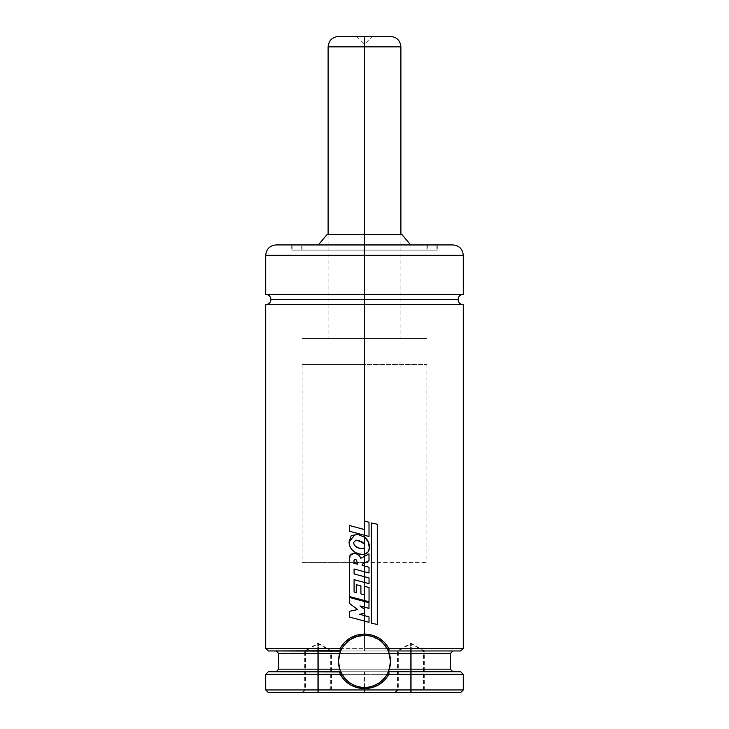 <?xml version="1.0" encoding="UTF-8"?>
<svg xmlns="http://www.w3.org/2000/svg" width="729" height="729" viewBox="0 0 729 729"><rect width="100%" height="100%" fill="white"/><g stroke="black" fill="none" stroke-linecap="round" stroke-linejoin="round"><path stroke-width="0.55" stroke-dasharray="3.65 2.73" d="M265.721 304.713L364.5 304.713L265.721 304.713L364.5 304.713L364.5 299.51L270.924 299.51L458.076 299.51L364.5 299.51L364.5 304.713L463.279 304.713L364.5 304.713L364.5 648.363L462.423 648.363L388.83 648.363M318.546 689.816L331.549 689.816L318.546 689.816L318.546 692.55L318.546 650.961L331.549 650.961L318.546 650.961L318.546 689.816L331.549 689.816L318.546 689.816L318.546 650.961C335.313 650.961 335.313 650.961 318.546 650.961C335.313 650.961 335.313 650.961 318.546 650.961L318.546 643.452L318.546 650.961C301.779 650.961 301.779 650.961 318.546 650.961C301.779 650.961 301.779 650.961 318.546 650.961L318.546 689.816L305.551 689.816L318.546 689.816L318.546 692.55L334.274 692.55L302.817 692.55L318.546 692.55L318.546 689.816L305.551 689.816L318.546 689.816M317.707 689.816L330.711 689.816L317.707 689.816L317.707 692.55L317.707 650.961L330.711 650.961L317.707 650.961L317.707 689.816L330.711 689.816L317.707 689.816L317.707 650.961C334.474 650.961 334.474 650.961 317.707 650.961C334.474 650.961 334.474 650.961 317.707 650.961L317.707 643.452L317.707 650.961C300.94 650.961 300.94 650.961 317.707 650.961C300.94 650.961 300.94 650.961 317.707 650.961L317.707 689.816L304.713 689.816L317.707 689.816L317.707 692.55L333.435 692.55L301.979 692.55L317.707 692.55L317.707 689.816L304.713 689.816L317.707 689.816M411.293 689.816L424.287 689.816L411.293 689.816L411.293 692.55L411.293 650.961L424.287 650.961L411.293 650.961L411.293 689.816L424.287 689.816L411.293 689.816L411.293 650.961C428.06 650.961 428.06 650.961 411.293 650.961C428.06 650.961 428.06 650.961 411.293 650.961L411.293 643.452L411.293 650.961C394.526 650.961 394.526 650.961 411.293 650.961C394.526 650.961 394.526 650.961 411.293 650.961L411.293 689.816L398.289 689.816L411.293 689.816L411.293 692.55L427.021 692.55L395.565 692.55L411.293 692.55L411.293 689.816L398.289 689.816L411.293 689.816M410.454 689.816L423.449 689.816L410.454 689.816L410.454 692.55L410.454 650.961L423.449 650.961L410.454 650.961L410.454 689.816L423.449 689.816L410.454 689.816L410.454 650.961C427.221 650.961 427.221 650.961 410.454 650.961C427.221 650.961 427.221 650.961 410.454 650.961L410.454 643.452L410.454 650.961C393.687 650.961 393.687 650.961 410.454 650.961C393.687 650.961 393.687 650.961 410.454 650.961L410.454 689.816L397.451 689.816L410.454 689.816L410.454 692.55L426.183 692.55L394.726 692.55L410.454 692.55L410.454 689.816L397.451 689.816L410.454 689.816M386.652 674.963A25.998 25.998 0 0 0 388.32 671.755L269.174 671.755L364.5 671.755L364.5 674.352L266.577 674.352L340.17 674.352M388.238 650.76A25.998 25.998 0 0 1 388.32 650.961L276.2 650.961L459.826 650.961L364.5 650.961L364.5 648.363L265.721 648.363M265.721 674.352L364.5 674.352L364.5 689.953L265.721 689.953L364.5 689.953L364.5 692.55L268.782 692.55M388.648 670.99L388.411 671.546M388.411 651.17L388.648 651.726M368.546 635.679L378.697 639.588L384.274 644.482M378.697 683.128C375.599 685.524 370.87 686.937 364.5 687.347A25.998 25.998 0 0 0 377.13 684.075M339.705 653.558L389.295 653.558A25.998 25.998 0 0 0 388.566 651.535M385.623 646.204A25.998 25.998 0 0 0 384.128 644.318M378.643 639.543A25.998 25.998 0 0 0 366.186 635.415M366.158 635.415A25.998 25.998 0 0 0 364.5 635.36L359.424 635.861L354.549 637.337L349.656 640.016M386.725 674.835L385.468 676.712M265.721 255.323L364.5 255.323L364.5 234.528L327.066 234.528L364.5 234.528L364.5 338.502L426.884 338.502L364.5 338.502L364.5 562.578L364.5 234.528L400.895 234.528L364.5 234.528L364.5 338.502L400.895 338.502L364.5 338.502L364.5 234.528L364.5 244.926L318.345 244.926L364.5 244.926L364.5 250.12L364.5 244.926L301.596 244.926L427.148 245.181L364.5 245.181L364.5 250.12L302.116 250.12L364.5 250.12L364.5 245.181L301.852 245.181L364.5 244.926L291.974 245.181L437.282 244.926L364.5 244.926L364.5 250.12L427.148 250.12L364.5 250.12L364.5 245.181L364.5 250.12L291.974 250.12L364.5 250.12L364.5 244.926L276.118 244.926L364.5 244.926L364.5 255.323L265.721 255.323L364.5 255.323L364.5 294.316L265.721 294.316M364.5 562.578L426.884 562.578L364.5 562.578L364.5 338.502L328.105 338.502L426.884 338.502L302.116 338.502L400.895 338.502L328.105 338.502L364.5 338.502L364.5 562.578L302.116 562.578L364.5 562.578M277.813 244.926L364.5 244.926L364.5 250.12L364.5 245.181L437.026 245.181L291.974 245.181L364.5 245.181L364.5 250.12L437.282 250.12L364.5 250.12L364.5 244.926L449.073 244.926M463.279 294.316L364.5 294.316L463.279 294.316L364.5 294.316L364.5 299.51L458.076 299.51L364.5 299.51L364.5 294.316L265.721 294.316L364.5 294.316L364.5 255.323L463.279 255.323M364.5 621.099L364.5 615.622L364.5 621.099L364.5 615.622L359.616 614.292L364.5 613.317L364.5 609.289L364.5 613.317L364.5 609.289L360.062 605.954L364.5 607.157L364.5 601.498L364.5 607.157L364.5 601.498L349.492 597.461L349.492 603.375L357.702 609.572L349.492 611.312L349.492 617.053L364.5 621.099L349.41 617.053L349.492 611.312L357.702 609.572L349.41 603.375L349.492 597.461L364.5 601.498L364.5 607.157L368.956 608.36L368.956 602.692L364.5 601.498L368.956 602.692L368.956 608.36L360.062 605.954L364.5 609.289L364.828 613.253L364.5 609.289L364.828 613.253L359.588 614.292L368.992 616.852L368.992 622.311L364.5 621.099L369.011 622.311L369.011 616.852L364.5 615.622L364.5 621.099M364.5 600.541L364.5 586.307L364.5 600.541L364.5 586.307L364.3 594.809L360.919 593.862L360.919 585.961L356.281 584.667L356.281 592.631L354.139 592.048L354.139 579.664L364.5 582.453L364.5 576.721L364.5 582.453L364.5 576.721L354.139 573.933L354.139 568.985L364.5 571.755L364.5 566.023L364.5 571.755L364.5 566.023L362.277 565.422L362.258 564.191L364.5 563.034L364.5 556.318L364.5 563.034L364.5 556.318L360.891 558.259C359.57 555.261 357.301 553.666 354.103 553.466L350.284 555.279L349.51 559.626L349.492 596.522L364.5 600.541L349.492 596.522L349.51 559.626C349.073 555.762 350.603 553.703 354.103 553.466L354.103 553.466C357.301 553.666 359.57 555.261 360.891 558.259L364.5 556.318L364.5 563.034L368.974 560.729L368.974 553.894L364.5 556.318L368.974 553.894L368.974 560.729L362.258 564.191L362.277 565.422L364.5 566.023L364.5 571.755L368.992 572.948L368.992 567.244L364.5 566.023L368.992 567.244L368.992 572.948L354.139 568.985L354.139 573.933L364.5 576.721L364.5 582.453L369.011 583.674L369.011 577.942L364.5 576.721L369.011 577.942L369.011 583.674L354.139 579.664L354.139 592.048L356.281 592.631L356.281 584.667L360.919 585.961L360.919 593.862L364.3 594.809L364.3 586.253L369.011 587.492L369.011 601.753L364.5 600.541L369.038 601.753L369.038 587.492L364.5 586.307L364.5 600.541M364.5 554.204L364.5 547.807L364.5 554.204L364.5 547.807L363.279 548.582L359.652 548.281L355.661 546.395L353.793 543.652L353.62 542.531L355.88 540.153L362.349 542.021L364.5 544.162L364.5 537.127L364.5 544.162L364.5 537.127L358.094 534.548L351.332 535.496L349.118 541.948L349.738 545.693L351.414 549.065L354.112 551.671L360.891 554.404L364.5 554.204L362.213 554.487L357.392 553.457C352.216 551.397 349.455 547.561 349.118 541.948L355.415 534.275L358.094 534.548L364.5 537.127C368.154 539.998 369.758 543.798 369.302 548.518C368.938 551.507 367.343 553.402 364.5 554.204L367.863 552.172L369.33 548.518L368.455 542.148L367.225 539.87L364.5 537.127L364.5 547.807L362.295 548.682L359.652 548.281C356.244 547.607 354.23 545.693 353.62 542.531L356.089 540.153L359.534 540.809L364.5 544.162L364.5 554.204M364.5 535.268L364.5 521.062L364.5 535.268L364.5 521.062L364.29 529.518L349.455 525.472L349.455 531.213L364.5 535.268L349.373 531.213L349.455 525.472L364.29 529.518L364.29 521.016L368.992 522.237L368.992 536.48L364.5 535.268L369.011 536.48L369.011 522.237L364.5 521.062L364.5 535.268M463.279 689.953L265.721 689.953M460.218 692.55L364.5 692.55L460.682 692.55L364.5 692.55L364.5 674.352L463.279 674.352M268.472 671.755L460.528 671.755M389.295 669.158L339.705 669.158A25.998 25.998 0 0 0 340.434 671.172M452.882 671.755L276.118 671.755M450.285 669.158L278.715 669.158M278.715 653.558L450.285 653.558M388.32 650.961L452.882 650.961M276.118 650.961L340.68 650.961A25.998 25.998 0 0 1 340.762 650.76L340.771 650.733M460.528 650.961L268.472 650.961M463.279 648.363L364.5 648.363L364.5 304.713L463.279 304.713M364.5 299.51L270.924 299.51L364.5 299.51M364.5 255.323L463.279 255.323L364.5 255.323M364.5 244.926L437.026 245.181L364.5 244.926L427.404 244.926L364.5 244.926L427.404 244.926L364.5 244.926L364.5 250.12L291.718 250.12L437.282 250.12L291.718 250.12L437.026 250.12L291.974 250.12L437.026 250.12L364.5 250.12L364.5 245.181L364.5 250.12L301.852 250.12L427.148 250.12L301.852 250.12L426.884 250.12L302.116 250.12L426.884 250.12L364.5 250.12L364.5 244.926L426.884 244.926L364.5 244.926M364.5 245.181L301.852 245.181L364.5 245.181M364.5 234.528L401.934 234.528L328.105 234.528L364.5 234.528L328.105 234.528L364.5 234.528L364.5 338.502L302.116 338.502L364.5 338.502L364.5 36.45C354.44 36.45 354.44 36.45 364.5 36.45C354.44 36.45 354.44 36.45 364.5 36.45L390.498 36.45L364.5 36.45L364.5 46.847L400.895 46.847L364.5 46.847L364.5 338.502L400.895 338.502L364.5 338.502L364.5 364.5L364.5 338.502L426.884 338.502L364.5 338.502L364.5 364.5L426.884 364.5L302.116 364.5L364.5 364.5L302.116 364.5L364.5 364.5L364.5 338.502L302.116 338.502L426.884 338.502L302.116 338.502L400.895 338.502L328.105 338.502L364.5 338.502L328.105 338.502L364.5 338.502L364.5 234.528M340.352 651.726L340.589 651.17A25.998 25.998 0 0 0 340.589 651.17L340.598 651.143M340.589 671.546L340.352 670.99M350.831 683.465A25.998 25.998 0 0 0 364.5 687.347C359.844 687.456 355.105 686.053 350.303 683.128L344.726 678.234M344.863 678.389A25.998 25.998 0 0 0 350.029 682.955L350.002 682.936M342.293 647.853L343.651 645.83M369.576 635.861L374.451 637.337L378.943 639.743M379.918 640.426L380.766 641.073M383.828 643.971L384.301 644.509M384.794 645.11L385.996 646.741M386.115 646.915L389.796 655.362M389.997 656.282L390.498 661.394M390.498 661.358L389.997 666.424M389.796 667.354L386.115 675.801M385.996 675.974L384.794 677.606M384.292 678.207L383.828 678.745M380.757 681.642L379.918 682.289M378.943 682.973L374.451 685.369L369.576 686.855L364.5 687.347L359.424 686.855L354.549 685.369L350.057 682.973M349.082 682.289L348.234 681.633M345.172 678.745L344.699 678.198M344.206 677.606L343.004 675.974M342.885 675.801L339.204 667.345M339.003 666.424L338.502 661.303M338.502 661.358L339.003 656.282M339.204 655.353L342.885 646.915M343.004 646.732L345.182 643.971M348.243 641.073L349.082 640.426M364.5 689.953L463.279 689.953L364.5 689.953M340.17 648.363L266.577 648.363L364.5 648.363L364.5 650.961L269.174 650.961L340.68 650.961M388.83 674.352L462.423 674.352L364.5 674.352L364.5 671.755L459.826 671.755L388.32 671.755M410.454 650.961L397.451 650.961L410.454 650.961M410.454 692.55L394.726 692.55L410.454 692.55M411.293 650.961L398.289 650.961L411.293 650.961M411.293 692.55L395.565 692.55L411.293 692.55M317.707 650.961L304.713 650.961L317.707 650.961M317.707 692.55L301.979 692.55L317.707 692.55M318.546 650.961L305.551 650.961L318.546 650.961M318.546 692.55L302.817 692.55L318.546 692.55M353.966 563.307L354.349 559.672L356.572 560.018L357.784 564.246L353.911 563.307L354.03 560.428L354.95 559.407L356.572 560.018L357.784 564.246L353.966 563.307M353.638 553.457L354.103 553.466M377.276 624.434L371.325 623.195L377.276 624.434M377.276 524.233L377.212 624.434L377.276 524.233M371.362 522.975L377.212 524.233L371.325 522.975L371.325 623.195L371.362 522.975M328.105 46.847L364.5 46.847L328.105 46.847M338.502 36.45L364.5 36.45L338.502 36.45M364.5 36.45L356.7 36.45L372.3 36.45L364.5 36.45L364.5 44.25L364.5 36.45C374.56 36.45 374.56 36.45 364.5 36.45C374.56 36.45 374.56 36.45 364.5 36.45M302.817 692.55L305.551 689.816L305.551 650.961L318.546 643.452L331.549 650.961L331.549 689.816L334.274 692.55M301.979 692.55L304.713 689.816L304.713 650.961L317.707 643.452L330.711 650.961L330.711 689.816L333.435 692.55M395.565 692.55L398.289 689.816L398.289 650.961L411.293 643.452L424.287 650.961L424.287 689.816L427.021 692.55M394.726 692.55L397.451 689.816L397.451 650.961L410.454 643.452L423.449 650.961L423.449 689.816L426.183 692.55M426.884 364.5L426.884 562.578M400.895 234.528L400.895 338.502L400.895 234.528M302.116 250.12L302.116 244.926M427.404 244.926L427.148 250.12M301.852 250.12L301.596 244.926M291.974 250.12L292.238 244.926M437.282 244.926L437.282 250.12M291.718 244.926L291.718 250.12M437.026 250.12L436.762 244.926M426.884 250.12L426.884 244.926M328.105 234.528L328.105 338.502L328.105 234.528M302.116 364.5L302.116 562.578M356.7 36.45L364.5 44.25L372.3 36.45"/><path stroke-width="1.09" d="M463.279 294.316L463.279 255.323L364.5 255.323L364.5 294.316L265.721 294.316L463.279 294.316L364.5 294.316L364.5 299.51L458.076 299.51L364.5 299.51L458.076 299.51L364.5 299.51L364.5 294.316L463.279 294.316C460.127 294.625 458.395 296.366 458.076 299.51C458.395 302.663 460.127 304.403 463.279 304.713L364.5 304.713L364.5 521.062L364.5 304.713L265.721 304.713L463.279 304.713L364.5 304.713L364.5 299.51L270.924 299.51L364.5 299.51L364.5 304.713L265.721 304.713C268.873 304.403 270.605 302.663 270.924 299.51C270.605 296.366 268.873 294.625 265.721 294.316L364.5 294.316L364.5 255.323L265.721 255.323L364.5 255.323L364.5 234.528L327.066 234.528L364.5 234.528L364.5 244.926L276.118 244.926L452.882 244.926L364.5 244.926L364.5 255.323L265.721 255.323C266.34 249.008 269.803 245.545 276.118 244.926M344.726 678.234L340.762 671.956L339.933 672.885L340.179 674.352L339.933 672.885L340.68 671.755L268.318 671.755L265.721 674.352L340.17 674.352L265.721 674.352L265.721 689.953L364.5 689.953L265.721 689.953L364.5 689.953L364.5 688.65L357.146 687.693L350.348 684.804L344.525 680.294L340.17 674.352C345.582 683.492 353.693 688.258 364.5 688.65L364.5 689.953L463.279 689.953L460.682 692.55M384.274 644.482L388.238 650.76L389.067 649.821L388.821 648.363C383.418 639.224 375.307 634.458 364.5 634.066L364.5 621.099L364.5 634.066C353.693 634.449 345.582 639.215 340.17 648.363L265.721 648.363L340.17 648.363L344.525 642.44L350.321 637.911L357.128 635.041L364.5 634.066L371.854 635.023L378.652 637.902L384.475 642.422L388.83 648.363L389.067 649.821L388.32 650.961L460.682 650.961L463.279 648.363L388.83 648.363L463.279 648.363L463.279 304.713M268.782 692.55L364.5 692.55L268.318 692.55L364.5 692.55L364.5 689.953L364.5 692.55L460.218 692.55M388.648 651.726L390.498 661.349L390.197 665.304L388.238 671.956C387.937 674.79 379.937 683.082 378.643 683.164C373.74 686.089 369.029 687.483 364.5 687.347L364.464 687.347M460.528 671.755L388.32 671.755A25.998 25.998 0 0 0 388.411 671.546L388.648 670.99L388.411 671.546A25.998 25.998 0 0 0 389.295 653.558L390.498 661.349L389.295 669.158L450.285 669.158L452.882 671.755M350.33 639.57L357.073 636.444L364.5 635.36C369.011 635.223 373.722 636.617 378.643 639.543C379.955 639.643 387.937 647.926 388.238 650.76L388.411 651.17M268.472 650.961L340.762 650.76C341.054 647.926 349.073 639.634 350.357 639.552C355.278 636.617 359.989 635.214 364.5 635.36L368.546 635.679M377.13 684.075A25.998 25.998 0 0 0 386.652 674.963M389.177 653.184L388.566 651.535A25.998 25.998 0 0 0 388.32 650.961L459.926 650.961M388.238 650.76L388.238 650.76A25.998 25.998 0 0 0 385.623 646.204M384.128 644.318A25.998 25.998 0 0 0 378.643 639.543M388.211 672.01L386.725 674.835M385.468 676.712L380.492 681.852M380.429 681.897L379.335 682.699M364.5 615.622L364.5 621.099L369.011 622.311L369.011 616.852L359.588 614.292L364.828 613.253L364.5 607.157L364.5 613.317L364.828 609.535L360.035 605.954L368.974 608.36L368.974 602.692L364.5 601.498L364.5 607.157L368.974 608.36L368.974 602.692L349.41 597.461L349.41 603.375L349.41 597.461L364.5 601.498L364.5 607.157L360.035 605.954L364.5 609.289L364.5 613.317L359.588 614.292L369.011 616.852L369.011 622.311L364.5 621.099L364.5 615.622M364.5 586.307L364.5 600.541L369.038 601.753L369.038 587.492L364.3 586.253L364.3 594.809L364.3 586.253L369.038 587.492L369.038 601.753L364.5 600.541L364.5 586.307M354.048 553.466L350.202 555.279L349.428 559.626C349 555.753 350.54 553.703 354.048 553.466C357.265 553.666 359.543 555.261 360.873 558.259L364.5 556.318L364.5 563.034L362.249 564.191L362.267 565.422L364.5 566.023L364.5 571.755L354.084 568.985L354.084 573.933L364.5 576.721L364.5 582.453L354.084 579.664L354.084 592.048L356.244 592.631L356.244 584.667L360.901 585.961L360.901 593.862L364.3 594.809L360.901 593.862L360.901 585.961L356.244 584.667L356.244 592.631L354.084 592.048L354.084 579.664L369.038 583.674L369.038 577.942L364.5 576.721L364.5 571.755L364.5 582.453L369.038 583.674L369.038 577.942L354.084 573.933L354.084 568.985L369.011 572.948L369.011 567.244L364.5 566.023L364.5 563.034L364.5 571.755L369.011 572.948L369.011 567.244L362.267 565.422L362.249 564.191L368.992 560.729L368.992 553.894L364.5 556.318L364.5 563.034L368.992 560.729L368.992 553.894L360.873 558.259C359.543 555.261 357.265 553.666 354.048 553.466L353.638 553.457M364.5 547.807L364.5 554.204L367.872 552.181L369.33 548.518L368.482 542.148L364.5 537.127L364.5 535.268L364.5 547.807L364.5 544.162L359.506 540.809L356.062 540.143L353.556 542.531C354.185 545.693 356.208 547.607 359.625 548.281L362.286 548.682L364.5 547.807L363.27 548.582L359.625 548.281L355.615 546.395L354.176 544.681L353.556 542.531L355.834 540.153L362.331 542.021L364.5 544.162L364.5 537.127L358.057 534.548L355.369 534.275L349.036 541.948C349.373 547.561 352.143 551.397 357.356 553.457L362.213 554.487L364.5 554.204C367.361 553.411 368.974 551.516 369.33 548.518C369.776 543.788 368.172 539.998 364.5 537.127L358.057 534.548L351.269 535.496L349.036 541.948L349.665 545.693L351.342 549.065L354.057 551.671L357.356 553.457L360.873 554.404L364.5 554.204L364.5 547.807M388.402 671.573L460.682 671.755L463.279 674.352L388.83 674.352L384.475 680.266L378.679 684.795L371.872 687.675L364.5 688.65C375.307 688.258 383.418 683.492 388.83 674.352L389.067 672.894L388.238 671.956L389.067 672.894L388.821 674.352L463.279 674.352L463.279 689.953M364.5 687.347L364.5 687.347C359.971 687.483 355.251 686.089 350.357 683.164C349.045 683.064 341.063 674.79 340.762 671.956L269.074 671.755M388.648 670.99L389.295 669.158L450.285 669.158L450.285 653.558L389.295 653.558L450.285 653.558L452.882 650.961M340.352 670.99L339.705 669.158L278.715 669.158L339.705 669.158L338.502 661.367L339.705 653.558L278.715 653.558L276.118 650.961M339.823 669.523L340.434 671.172A25.998 25.998 0 0 0 340.68 671.755L340.589 671.546M340.352 651.726L340.589 651.17A25.998 25.998 0 0 0 339.705 669.158L338.502 661.367L338.803 657.412L340.68 650.961L339.705 653.558L278.715 653.558L278.715 669.158L276.118 671.755M364.5 299.51L270.924 299.51L364.5 299.51M364.5 255.323L463.279 255.323L364.5 255.323M449.073 244.926L277.813 244.926M401.934 234.528L364.5 234.528L364.5 46.847L400.895 46.847L364.5 46.847L364.5 234.528L401.934 234.528L410.655 244.926M369.576 635.861L364.5 635.36A25.998 25.998 0 0 0 340.762 650.76L340.252 650.396L340.68 650.961A25.998 25.998 0 0 0 340.589 651.161L340.489 651.407M340.762 671.956L340.762 671.956A25.998 25.998 0 0 0 344.863 678.389M350.33 683.146L350.029 682.955A25.998 25.998 0 0 0 350.831 683.465M340.771 650.733L342.293 647.853M343.651 645.83L348.508 640.864M348.571 640.818L349.656 640.016M380.766 641.073L383.828 643.971M384.301 644.509L384.794 645.11M389.796 655.362L390.088 656.756M390.088 665.96L389.796 667.354M384.794 677.606L384.292 678.207M383.828 678.745L380.757 681.642M348.234 681.633L345.172 678.745M344.699 678.198L344.206 677.606M339.204 667.345L338.912 665.96M338.912 656.756L339.204 655.353M340.598 651.143L268.318 650.961L265.721 648.363L265.721 304.713M345.182 643.971L348.243 641.073M340.179 648.363L340.252 650.396L340.179 648.363M364.5 692.55L460.682 692.55L364.5 692.55M364.5 689.953L463.279 689.953L364.5 689.953M349.41 603.375L357.666 609.572L349.41 611.312L349.41 617.053L349.41 611.312L357.666 609.572L349.41 603.375M349.41 617.053L364.5 621.099L349.41 617.053M353.911 563.307L357.748 564.246L356.536 560.018L354.905 559.407L354.03 560.428L353.911 563.307L354.03 560.428L355.041 559.416L356.536 560.018L357.748 564.246L353.911 563.307M349.428 559.626L349.41 596.522L364.5 600.541L349.41 596.522L349.428 559.626M369.011 536.48L369.011 522.237L364.5 521.062L364.5 535.268L369.011 536.48L369.011 522.237L364.29 521.016L364.5 535.268L369.011 536.48M349.373 531.213L364.5 535.268L349.373 531.213L349.373 525.472L349.373 531.213M364.29 529.518L349.373 525.472L364.29 529.518M371.362 623.195L377.276 624.434L377.276 524.233L371.362 522.975L371.362 623.195L371.362 522.975L377.276 524.233L377.276 624.434L371.362 623.195M390.498 36.45L364.5 36.45L364.5 46.847L328.105 46.847L364.5 46.847L364.5 36.45L338.502 36.45L390.498 36.45C396.804 37.07 400.276 40.532 400.895 46.847L400.895 234.528M265.721 689.953L268.318 692.55M318.345 244.926L327.066 234.528M265.721 294.316L265.721 255.323M463.279 255.323C462.66 249.008 459.197 245.545 452.882 244.926M328.105 234.528L328.105 46.847C328.724 40.532 332.196 37.07 338.502 36.45"/></g></svg>

